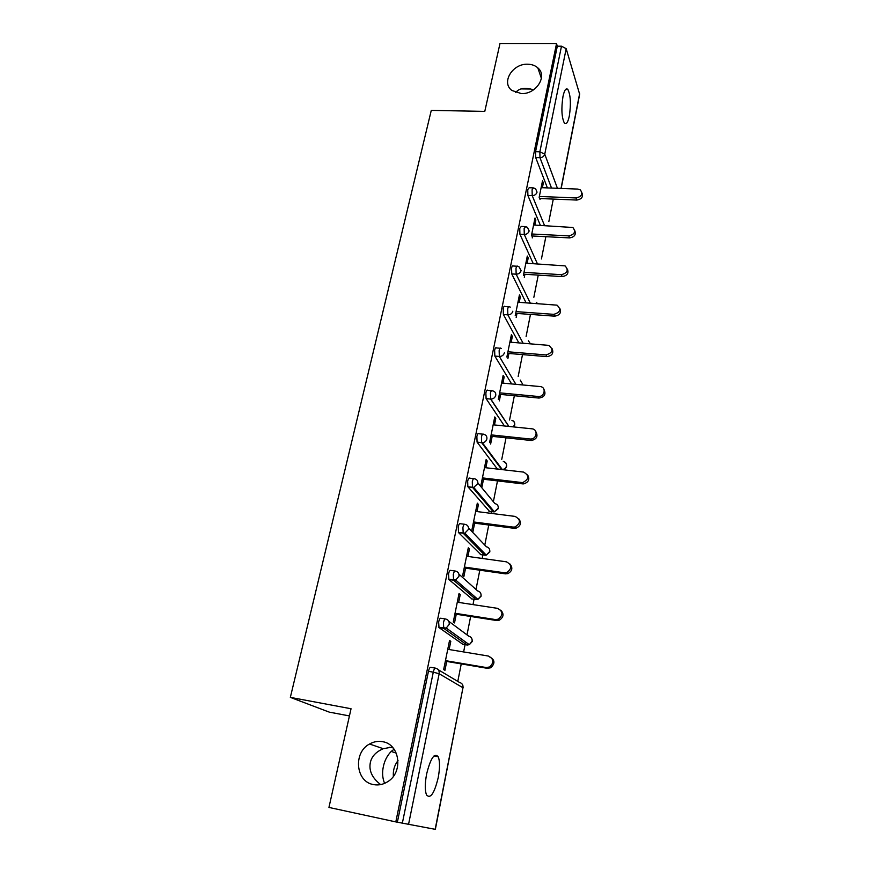 <?xml version="1.0" encoding="UTF-8"?>
<svg xmlns="http://www.w3.org/2000/svg" width="873" height="873" viewBox="0 0 873 873"><rect width="100%" height="100%" fill="white"/><g stroke="black" fill="none" stroke-linecap="round" stroke-linejoin="round"><path stroke-width="1.31" d="M382.625 741.701C399.725 744.047 403.653 772.027 387.874 781.597C383.302 784.543 378.5 785.536 373.448 784.576C355.595 781.75 353.041 752.482 369.552 744.014C373.742 741.646 378.107 740.882 382.625 741.701M527.63 64.22C531.733 64.286 535.127 65.486 537.801 67.843C547.895 75.951 536.186 94.415 521.345 93.586L511.927 90.476C500.927 82.629 512.473 63.489 527.63 64.22M392.315 747.048L383.258 748.707C375.925 751.839 371.625 756.487 370.327 762.631C368.744 770.717 372.193 778.039 380.661 784.598M384.6 783.376C382.461 778.214 382.047 772.616 383.367 766.559C384.6 760.612 387.208 755.571 391.213 751.424L394.116 749.23M533.458 89.886L530.686 89.035C523.658 87.475 518.66 88.664 515.714 92.582M569.316 116.033C571.106 104.007 570.636 95.157 567.886 89.493C566.053 87.693 564.416 90.006 562.987 96.412C561.175 108.525 561.634 117.408 564.362 123.049C566.25 124.883 567.897 122.547 569.316 116.033M438.213 777.625C439.959 768.065 439.959 761.114 438.213 756.749C434.438 752.526 430.575 758.266 426.635 773.969C424.856 783.572 424.824 790.578 426.548 794.987C430.476 799.166 434.361 793.382 438.213 777.625M393.374 776.326C392.915 770.433 394.465 765.163 398.023 760.547M349.429 715.936L329.23 712.117L290.338 697.374L431.273 110.391L484.788 111.384L499.956 43.65L556.527 43.65L557.301 46.182L535.564 151.673L539.863 151.793L561.492 46.182L557.301 46.182M457.79 681.409L461.25 663.906M463.628 651.935L465.058 644.678M465.244 643.739L465.593 642.015M467 634.878L470.645 616.469M472.991 604.607L474.05 599.271M474.279 598.103L474.596 596.499M475.992 589.45L479.812 570.189M482.136 558.436L482.834 554.922M483.107 553.526L483.38 552.162M484.788 545.079L488.76 525.011M491.062 513.357L491.412 511.6M491.728 509.996L491.936 508.948M493.365 501.735L497.49 480.892M500.153 467.448L500.284 466.804M501.757 459.362L506.024 437.82M508.392 425.871L508.512 425.271M509.548 420.022L514.361 395.731M518.169 376.481L522.501 354.602M526.103 336.432L530.468 314.411M533.861 297.267L538.248 275.104M541.446 258.954L545.854 236.67M548.866 221.48L553.296 199.077M561.492 46.182L566.184 48.702L579.661 94.295L561.186 188.437M290.338 697.374L351.044 708.745L328.946 807.438L395.807 821.897L556.527 43.65M435.169 829.317L462.963 687.749L435.354 829.35L395.807 821.897M539.165 197.385L542.515 180.809L543.344 182.937L542.1 182.893M540.005 199.47L540.191 198.542M542.384 187.717L543.344 182.937M397.368 822.18L428.457 671.326C429.145 668.467 429.931 667.136 430.826 667.343L435.289 668.107M547.404 187.913L535.695 157.544L535.564 151.673M462.854 644.307L438.999 627.6L438.639 621.969C439.305 619.186 440.057 617.953 440.92 618.259L445.23 618.935M471.955 598.954L448.886 579.508L448.547 573.834C449.202 571.138 449.944 569.993 450.763 570.396L454.92 570.997M480.848 554.65L458.543 532.606L458.227 526.91C458.86 524.28 459.569 523.222 460.366 523.724L464.371 524.247M490.899 507.704L490.779 508.402M489.524 511.36L467.83 486.698L467.666 481.121C468.277 478.579 468.965 477.596 469.729 478.186L473.603 478.644M497.424 469.085L477.073 442.12L476.865 436.456C477.466 433.968 478.142 433.073 478.873 433.75L482.616 434.143M504.441 425.98L486.097 398.634L485.857 392.85C486.436 390.438 487.09 389.609 487.8 390.373L491.423 390.711M511.622 383.934L494.849 356.075L494.631 350.269C495.177 347.989 495.799 347.214 496.475 347.945L500.076 348.24M518.846 342.893L503.405 314.52L503.197 308.693C503.71 306.543 504.288 305.812 504.932 306.499L508.544 306.75M526.07 302.8L511.753 273.915L511.567 268.076C512.047 266.047 512.593 265.359 513.215 266.003L516.816 266.21M533.261 263.635L519.915 234.237L519.751 228.388L521.29 226.413L524.913 226.598M540.376 225.343L527.892 195.454L527.75 189.594L529.202 187.728L532.814 187.859M534.833 225.081L535.847 220.051L534.996 218.01L531.373 235.939L569.578 237.903L568.814 235.885C574.685 234.422 576.027 231.618 572.852 227.493L533.578 225.016M532.235 237.936L532.628 235.994M527.128 263.275L528.198 257.982L527.303 256.04L523.385 275.388M524.302 277.276L524.902 274.286M519.239 302.331L520.363 296.765L519.435 294.91L515.223 315.731M516.172 317.532L517.002 313.429M511.174 342.271L512.353 336.421L511.392 334.675L506.875 357.035M507.857 358.716L508.915 353.467M502.924 383.138L504.168 376.983L503.164 375.346L498.319 399.31M499.334 400.882L500.644 394.432M494.478 424.944L495.788 418.494L494.751 416.967L489.567 442.611M490.626 444.062L492.176 436.347M485.835 467.742L487.21 460.966L486.13 459.569L480.783 485.999M481.885 487.33L483.522 479.244M476.996 511.567L478.426 504.452L477.313 503.175L471.835 530.249M472.98 531.45L474.65 523.167M467.928 556.439L469.434 548.986L468.277 547.829L462.668 575.558L463.858 576.627L465.571 568.148M458.652 602.414L460.224 594.589L459.023 593.585L453.283 621.991L454.506 622.918L456.263 614.221M449.137 649.534L450.795 641.328L449.54 640.455L443.659 669.569L444.935 670.344L446.725 661.439M535.847 220.051L534.592 219.985M528.198 257.982L526.921 257.906M520.363 296.765L519.086 296.678M512.353 336.421L511.065 336.312M504.168 376.983L502.859 376.874M495.788 418.494L494.467 418.363M487.21 460.966L485.879 460.824M478.426 504.452L477.084 504.288M469.434 548.986L468.081 548.801M460.224 594.589L458.86 594.393M450.795 641.328L449.409 641.098M581.953 192.889C583.393 196.818 581.68 199.208 576.813 200.059L576.082 197.953C581.647 196.654 583.088 193.981 580.403 189.943L577.773 189.081L541.129 187.662M576.082 197.953L539.361 196.447M576.813 200.059L539.623 198.509M574.75 230.559C576.256 234.608 574.532 237.063 569.578 237.903M568.814 235.885L531.766 233.997M567.374 269.059C568.967 273.238 567.243 275.748 562.19 276.588L561.394 274.679C567.57 273.009 568.792 270.073 565.06 265.883L525.852 263.199M561.394 274.679L523.996 272.376M562.19 276.588L523.625 274.198M559.822 308.409C561.525 312.73 559.789 315.317 554.628 316.168L553.798 314.345C560.313 312.436 561.383 309.369 557.029 305.157L517.962 302.244M553.798 314.345L516.063 311.628M554.628 316.168L515.714 313.342M552.074 348.643C553.908 353.107 552.183 355.78 546.891 356.642L546.029 354.94C552.882 352.725 553.788 349.527 548.746 345.37L509.887 342.161M546.029 354.94L507.933 351.775M546.891 356.642L507.617 353.358M544.119 389.784C546.127 394.41 544.414 397.171 538.979 398.066L538.084 396.473C544.556 397.324 546.727 387.186 540.223 386.564L501.615 383.018M538.084 396.473L499.629 392.839M538.979 398.066L499.334 394.301M535.957 431.851C538.194 436.325 536.688 439.195 531.45 440.494L530.511 439.01C536.971 439.283 538.314 429.2 531.886 428.807L493.169 424.813M529.944 438.988L491.128 434.874M530.882 440.461L490.855 436.205M527.554 474.89C530.031 479.146 528.787 482.136 523.811 483.871L522.589 483.86L521.607 482.507L522.84 482.518C529.234 479.048 529.485 475.578 523.604 472.097L484.515 467.59M521.607 482.507L482.431 477.891M522.589 483.86L482.191 479.081M518.9 518.933C521.639 522.982 520.657 526.081 515.954 528.23L514.088 528.307L513.073 527.085L514.939 527.008C520.832 523.211 520.897 519.686 515.125 516.423L475.654 511.392M513.073 527.085L473.515 521.934M514.088 528.307L473.308 522.992M509.963 564.002C513.018 567.854 512.309 571.062 507.846 573.637L505.391 573.845L504.332 572.764L506.798 572.546C512.2 568.476 512.08 564.907 506.427 561.83L466.575 556.254M504.332 572.764L464.392 567.057M505.391 573.845L464.207 567.952M500.742 610.162C504.147 613.806 503.721 617.135 499.465 620.125L496.475 620.496L495.384 619.557L498.374 619.175C503.339 614.887 503.055 611.286 497.523 608.35L457.277 602.206M495.384 619.557L455.04 613.272M496.475 620.496L454.888 614.014M489.524 656.867C494.926 659.672 495.351 663.294 490.812 667.758L487.341 668.325L486.196 667.529L489.677 666.961C494.238 662.487 493.812 658.853 488.4 656.049L447.751 649.305M486.196 667.529L445.459 660.643M487.341 668.325L445.35 661.21M566.184 48.702L544.752 154.183L557.432 188.295M561.023 188.437L579.65 93.542M551.529 188.066L539.983 157.675L539.863 151.793L544.752 154.183C544.065 156.365 542.471 157.533 539.983 157.675L535.695 157.544M438.268 669.744L459.591 682.479C462.123 683.21 463.247 684.956 462.963 687.749L439.163 673.749L408.52 824.538M402.333 823.261L433.281 672.166L428.457 671.326M439.163 673.749L433.281 672.166C433.968 669.296 434.743 667.965 435.627 668.172C438.301 668.925 439.479 670.78 439.163 673.749M544.534 225.55L532.224 195.639C534.734 195.508 536.338 194.341 537.048 192.115L535.607 188.808L533.523 187.891L532.083 189.768L532.224 195.639L527.892 195.454M537.452 263.886L524.28 234.466L519.915 234.237M530.293 303.095L516.161 274.187L511.753 273.915M523.102 343.231L507.857 314.847L503.405 314.52M515.899 384.327L499.345 356.457L494.849 356.075M508.752 426.417L490.637 399.07L486.097 398.634M497.326 468.976L501.659 469.478L481.71 442.709L477.138 442.207M477.891 483.009L494.915 503.612C497.359 504.168 498.461 505.707 498.221 508.239L494.38 511.829L493.3 511.84L472.577 487.418L467.95 486.861M488.924 511.283L493.954 511.873M468.583 528.067L486.392 546.771C488.858 547.371 489.96 548.953 489.709 551.55L486.261 555.119L484.733 555.184L463.214 533.239L458.543 532.606M480.314 554.573L485.312 555.228M458.914 574.161L477.673 590.945C480.15 591.578 481.263 593.225 481.012 595.877L477.913 599.391L475.971 599.555L453.611 580.207L448.886 579.508M471.507 598.889L476.451 599.598M448.831 621.358L468.736 636.166C471.245 636.843 472.358 638.545 472.097 641.262L469.325 644.7L467 644.994L443.768 628.364L438.999 627.6M462.494 644.252L467.382 645.038M529.158 230.898L527.412 227.329L525.655 226.631L524.127 228.606L524.28 234.466C526.823 234.368 528.449 233.178 529.158 230.898M537.615 303.608L536.273 302.32M521.094 270.586L518.977 266.745L517.613 266.265C517.012 265.621 516.467 266.32 515.987 268.349L516.161 274.187C518.726 274.111 520.363 272.911 521.094 270.586M530.435 343.82L528.383 340.776M512.844 311.192C512.102 313.571 510.443 314.793 507.857 314.847L507.66 309.02C508.173 306.86 508.752 306.128 509.385 306.816L510.312 307.1M522.338 384.917L522.6 384.098L520.264 380.082M504.398 352.768C503.645 355.202 501.953 356.435 499.345 356.457L499.138 350.651C499.683 348.36 500.294 347.585 500.96 348.316L501.397 348.436M513.313 426.886L514.655 424.551C514.895 422.379 513.979 420.961 511.894 420.295M508.915 426.439L490.801 399.081C493.365 398.994 495.013 397.75 495.744 395.327C495.995 392.795 494.86 391.29 492.328 390.798C491.63 390.035 490.986 390.864 490.408 393.276L490.801 399.081L486.086 398.601M477.073 442.12L481.656 442.611L481.459 436.937C482.06 434.459 482.714 433.554 483.446 434.23C485.999 434.765 487.145 436.325 486.883 438.923C486.239 441.192 484.744 442.458 482.376 442.731L502.281 469.499C504.518 469.248 505.936 468.059 506.526 465.92C506.766 463.465 505.674 461.97 503.274 461.446M481.656 442.611L482.376 442.731L481.656 442.611M506.624 466.335C506.034 468.452 504.583 469.499 502.281 469.499L501.757 469.576M467.83 486.698L473.723 487.407L477.804 483.587C478.077 480.925 476.931 479.31 474.355 478.731C473.592 478.142 472.915 479.124 472.293 481.678L472.457 487.254L473.723 487.407L494.38 511.829L498.319 508.621M458.369 532.377L464.829 533.152L468.506 529.365C468.79 526.626 467.633 524.946 465.025 524.335C464.24 523.833 463.541 524.891 462.908 527.521L463.214 533.239L464.829 533.152L486.261 555.119L489.829 551.878M448.667 579.225L455.673 580.021L458.969 576.278C459.263 573.474 458.096 571.739 455.477 571.084C454.658 570.669 453.927 571.815 453.283 574.521L453.611 580.207L455.673 580.021L477.913 599.391L481.132 596.161M438.715 627.261L446.234 628.058L449.191 624.391C449.497 621.511 448.329 619.721 445.677 619.012C444.826 618.695 444.073 619.939 443.408 622.722L443.768 628.364L446.234 628.058L469.325 644.7L472.228 641.502M537.801 67.843L541.402 78.374M389.587 747.223L393.09 747.91M520.93 88.915L530.686 89.035M565.584 89.472L567.886 89.493M434.023 755.931L438.213 756.749M514.764 424.867C514.917 422.761 513.99 421.266 511.949 420.382M513.728 426.93L514.732 425.009M506.646 466.204C506.787 463.858 505.685 462.286 503.328 461.511M498.341 508.501L498.254 506.853M489.84 551.78L489.742 550.023M481.143 596.084L481.012 594.186M472.238 641.437L472.075 639.385M463.127 687.891L462.908 685.643M391.213 751.424L396.309 753.17M369.552 744.014L383.258 748.707M531.45 440.494L530.511 439.01M523.811 483.871L522.84 482.518M515.954 528.23L514.939 527.008M507.846 573.637L506.798 572.546M499.465 620.125L498.374 619.175M490.812 667.758L489.677 666.961"/></g></svg>
